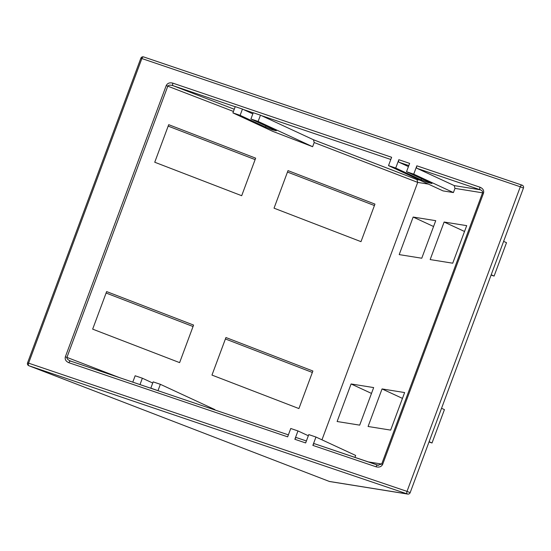 <?xml version="1.0" encoding="UTF-8"?>
<svg xmlns="http://www.w3.org/2000/svg" width="551" height="551" viewBox="0 0 551 551"><rect width="100%" height="100%" fill="white"/><g stroke="black" fill="none" stroke-linecap="round" stroke-linejoin="round"><path stroke-width="0.83" d="M298.917 408.567L211.97 375.086L225.938 337.529L312.885 371.009L298.917 408.567M312.348 372.455L225.4 338.968M179.619 362.627L92.664 329.14L106.632 291.589L193.58 325.069L179.619 362.627M193.043 326.516L106.095 293.029M374.425 205.544L287.47 172.064M288.008 170.617L374.955 204.104L360.995 241.655L274.04 208.175L288.008 170.617M255.12 159.604L168.165 126.117M168.702 124.678L255.657 158.158L241.689 195.715L154.741 162.235L168.702 124.678M441.537 408.291L444.437 409.607L432.018 442.99L429.126 441.675M429.009 441.978L432.018 442.99M359.693 425.138L337.122 421.515L351.09 383.957L373.661 387.58L359.693 425.138M371.491 393.421L351.09 383.957M390.659 430.111L368.089 426.488L382.057 388.93L404.627 392.56L390.659 430.111M402.457 398.394L382.057 388.93M258.13 121.434L260.458 115.173L261.518 115.662L313.464 139.754L314.187 142.537L312.631 146.711L272.6 131.29L232.915 112.893L240.119 115.331L265.527 127.116L272.525 129.864L276.333 130.773L250.925 118.995L258.13 121.434L312.631 146.711M252.826 113.885L242.447 109.07L235.243 106.632L232.915 112.893M260.458 115.173L253.253 112.735L250.925 118.995M242.447 109.07L240.119 115.331M159.067 391.052L150.829 388.131L153.157 381.871L160.362 384.316L214.869 409.593L214.745 409.916M419.642 180.046L416.983 179.619L417.706 182.402L321.97 439.822M377.731 465.147L314.697 443.789A2.232 1.164 108.7 0 0 314.635 443.762A2.232 1.164 108.7 0 0 312.865 445.387L376.016 466.787C379.198 467.579 381.416 466.759 382.663 464.335L483.53 193.112L482.566 192.822C482.855 191.5 482.091 190.488 480.272 189.785A2.232 1.164 -71.3 0 1 479.99 187.209L416.838 165.81L413.732 174.157L406.528 171.719L409.634 163.371L398.828 159.707L395.721 168.055L388.517 165.617L391.623 157.269L172.862 83.146A2.232 1.164 108.7 0 0 173.145 85.722C170.328 84.854 168.551 84.999 167.8 86.17L233.452 111.447M141.056 384.949L133.852 382.504M132.825 382.029L135.153 375.768L142.358 378.213L152.73 383.028M119.67 377.704L66.933 357.392C66.726 358.701 67.918 359.913 70.5 361.036L288.387 434.87L70.728 361.125A2.232 1.164 108.7 0 0 70.673 361.098A2.232 1.164 108.7 0 0 70.666 361.098A2.232 1.164 108.7 0 0 68.896 362.716L287.65 436.84L290.756 428.492L297.96 430.937L294.854 439.285L305.66 442.942L308.767 434.594L315.964 437.039L355.65 455.443L354.913 457.413M150.829 388.131L151.862 388.607M140.03 384.474L142.358 378.213M158.034 390.576L160.362 384.316M398.828 159.707A2.232 1.164 108.7 0 0 399.11 162.29L408.429 166.609M296.631 437.659L306.39 440.972L296.686 437.687A2.232 1.164 108.7 0 0 296.631 437.659A2.232 1.164 108.7 0 0 294.854 439.285M376.016 466.787A2.232 1.164 -71.3 0 1 377.793 465.161A2.232 1.164 -71.3 0 1 377.855 465.189L381.698 464.045L382.663 464.335M416.838 165.81A2.232 1.164 108.7 0 0 417.121 168.392L454.244 185.604L454.968 188.387L453.411 192.561L443.025 190.894L388.517 165.617M312.865 445.387L315.964 437.039M413.16 217.046L435.731 220.675L421.763 258.226L399.2 254.603L413.16 217.046L433.561 226.509M444.127 222.025L466.697 225.648L452.729 263.206L430.166 259.576L444.127 222.025L464.527 231.482M453.411 192.561L413.732 174.157M406.528 171.719L431.936 183.497L428.127 182.588L421.129 179.84L395.721 168.055M308.333 435.751L297.96 430.937M491.196 274.763L494.095 276.079L491.086 275.073M494.095 276.079L506.507 242.695L503.614 241.386M265.954 125.965L265.527 127.116M66.933 357.392L167.8 86.17L166.216 85.591L65.349 356.821L66.933 357.392M314.187 142.537L417.706 182.402L428.437 184.124M234.265 109.256L173.145 85.722L235.201 106.749M243.508 109.559L253.212 112.852M416.983 179.619L313.464 139.754M261.518 115.662L390.804 159.473M399.11 162.29L408.814 165.576M483.53 193.112C484.164 190.474 482.986 188.511 479.99 187.209M454.968 188.387L482.566 192.822L381.698 464.045L368.013 461.848M417.121 168.392L480.272 189.785L454.244 185.604M172.862 83.146C169.68 82.354 167.47 83.167 166.216 85.591M65.349 356.821C64.715 359.452 65.9 361.422 68.896 362.716M329.271 481.416A2.232 0.523 -68.9 0 0 329.291 481.429A2.232 0.523 -68.9 0 0 329.319 481.436A2.232 2.163 99.1 0 0 329.739 481.546A2.232 2.232 0 0 1 329.291 481.429L28.838 365.726A2.232 0.523 111.1 0 1 28.79 365.692M523.381 188.043L520.302 186.775L407.017 491.382L410.164 492.649A2.232 2.232 0 0 1 407.726 494.075A2.232 2.163 -80.9 0 1 407.299 493.958A2.232 1.164 -71.3 0 1 407.017 491.382L28.583 363.15A2.232 1.164 108.7 0 0 28.866 365.733A2.232 0.523 111.1 0 1 28.838 365.726A2.232 2.232 0 0 1 27.55 362.868L28.583 363.15L141.862 58.544L140.836 58.261L27.55 362.868M522.011 185.136L143.701 56.953A2.232 1.164 108.7 0 0 143.639 56.925A2.232 1.164 108.7 0 0 141.862 58.544L520.302 186.775A2.232 1.164 -71.3 0 1 522.079 185.157A2.232 1.164 -71.3 0 1 522.134 185.177M28.866 365.733L407.299 493.958L329.319 481.436L28.866 365.733M421.556 178.689L421.129 179.84M378.516 465.34L314.635 443.762M410.164 492.649L523.45 188.043A2.232 2.232 0 0 0 522.079 185.157L143.639 56.925A2.232 2.232 0 0 0 140.836 58.261M407.726 494.075L329.739 481.546"/></g></svg>
